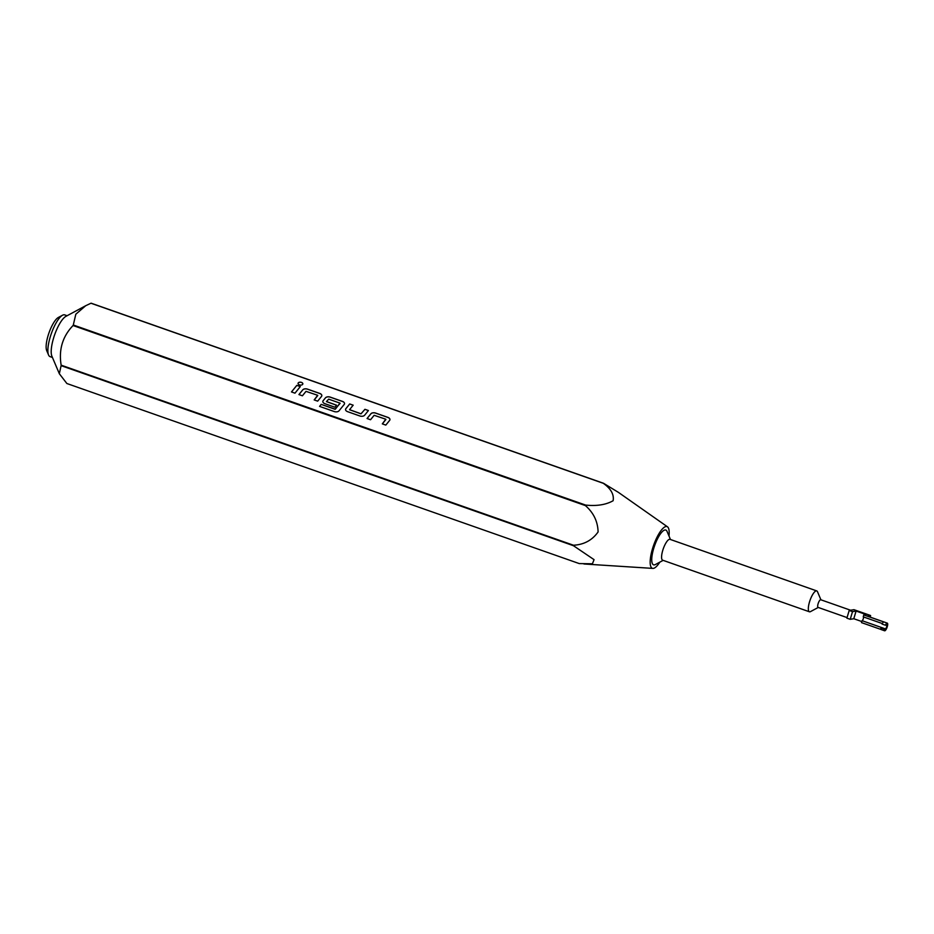 <?xml version="1.0" encoding="UTF-8"?>
<svg xmlns="http://www.w3.org/2000/svg" width="934" height="934" viewBox="0 0 934 934"><rect width="100%" height="100%" fill="white"/><g stroke="black" fill="none" stroke-linecap="round" stroke-linejoin="round"><path stroke-width="1.4" d="M302.826 383.932A2.405 1.448 6.1 0 0 301.46 382.45A2.405 1.448 6.1 0 0 298.063 383.419A2.405 1.448 6.1 0 0 299.44 384.89A2.405 1.448 6.1 0 0 302.838 383.897A2.405 1.448 6.1 0 0 301.46 382.391A2.405 1.448 6.1 0 0 298.063 383.395M48.556 354.99L46.7 350.612A18.435 5.359 -70.6 0 1 48.101 335.575A18.435 5.359 -70.6 0 1 58.34 317.478L62.531 315.225A22.112 6.433 109.4 0 0 50.238 336.952A22.112 6.433 109.4 0 0 48.556 354.99A22.112 6.433 109.4 0 0 50.051 356.625L52.432 357.453M59.332 373.728L51.884 356.158A22.112 6.433 -70.6 0 1 53.565 338.12A22.112 6.433 -70.6 0 1 65.859 316.392L85.695 305.722L75.817 314.221L73.296 325.009L585.653 505.084A42.392 12.317 109.4 0 0 585.408 505.598L73.05 325.522C62.578 336.45 58.608 349.666 61.154 365.171L573.511 545.234A42.392 12.317 109.4 0 0 573.464 545.713L61.107 365.649L59.332 373.728L66.874 383.512L579.232 563.576L592.425 563.786L594.047 559.641L573.464 545.713M818.231 607.45L810.514 611.607A11.056 3.211 -70.6 0 1 809.941 611.817A11.056 3.211 -70.6 0 1 809.416 611.782L662.673 560.202A11.056 3.211 -70.6 0 1 663.023 549.531A11.056 3.211 -70.6 0 1 669.48 539.303A11.056 3.211 -70.6 0 1 670.005 539.338L816.748 590.918A11.056 3.211 -70.6 0 1 817.495 591.724L820.916 599.803M670.472 539.502L667.039 531.399A18.435 5.359 109.4 0 0 664.915 529.987A18.435 5.359 109.4 0 0 653.718 548.421A18.435 5.359 109.4 0 0 654.442 564.883A18.435 5.359 109.4 0 0 655.388 564.545L663.14 560.365M809.416 611.782A11.056 3.211 -70.6 0 1 809.766 601.111A11.056 3.211 -70.6 0 1 816.223 590.872A11.056 3.211 -70.6 0 1 816.748 590.918M818.254 607.404A4.051 1.179 -70.6 0 1 818.056 607.392A4.051 1.179 -70.6 0 1 818.184 603.481A4.051 1.179 -70.6 0 1 820.554 599.733A4.051 1.179 -70.6 0 1 820.752 599.745A4.051 1.179 -70.6 0 1 820.904 599.85M887.102 623.118A4.051 1.179 -70.6 0 1 887.3 623.13A4.051 1.179 -70.6 0 1 887.172 627.041A4.051 1.179 -70.6 0 1 884.802 630.8A4.051 1.179 -70.6 0 1 884.615 630.789A4.051 1.179 -70.6 0 1 884.241 629.072L885.385 628.874A2.031 0.584 109.4 0 0 886.564 627.006A2.031 0.584 109.4 0 0 886.623 625.044A2.031 0.584 109.4 0 0 886.483 625.044L885.397 625.231A4.051 1.179 -70.6 0 1 887.102 623.118M863.413 616.919A2.031 0.584 109.4 0 1 863.214 618.962A2.031 0.584 109.4 0 1 862.082 620.69L861.51 622.616L881.124 629.504M885.397 625.231L882.07 624.064A4.051 1.179 -70.6 0 1 883.774 621.951L867.137 616.101A4.051 1.179 -70.6 0 1 867.336 616.113A4.051 1.179 -70.6 0 1 867.488 616.23M669.001 536.034A22.112 6.433 109.4 0 0 667.483 526.811L618.39 492.358L603.516 483.275L91.158 303.2A42.392 12.317 109.4 0 0 91.053 303.223A42.392 12.317 109.4 0 0 90.96 303.235L85.695 305.722M667.483 526.811A22.112 6.433 109.4 0 0 665.965 526.496A22.112 6.433 109.4 0 0 652.784 547.814A22.112 6.433 109.4 0 0 652.866 568.397A22.112 6.433 109.4 0 0 653.391 568.374A22.112 6.433 109.4 0 0 659.813 562.163M603.516 483.275A42.392 12.317 109.4 0 0 603.422 483.287A42.392 12.317 109.4 0 0 603.317 483.31L90.96 303.235M585.653 505.084C596.744 506.24 605.897 504.792 613.113 500.741C614.21 494.541 610.941 488.727 603.317 483.31M573.511 545.234C584.007 544.662 592.203 540.226 598.099 531.948C597.795 521.499 593.569 512.719 585.408 505.598M374.149 415.303L385.789 419.226L382.321 423.873L385.812 425.098L389.618 420.405A3.608 2.183 6.1 0 0 389.957 419.635A3.608 2.183 6.1 0 0 387.879 417.381L375.655 413.073A3.608 2.183 6.1 0 0 370.868 413.809L367.062 418.514L370.553 419.74L374.149 415.303M359.835 415.969A3.608 2.183 6.1 0 0 364.622 415.233L368.428 410.54L364.937 409.314L361.003 413.797L349.561 409.664L353.18 405.181L349.678 403.955L345.872 408.648A3.608 2.183 6.1 0 0 345.545 409.407A3.608 2.183 6.1 0 0 347.611 411.672L359.835 415.969M334.244 411.544A3.608 2.183 6.1 0 0 339.03 410.808L344.202 404.434A3.608 2.183 6.1 0 0 344.529 403.675A3.608 2.183 6.1 0 0 342.463 401.41L330.227 397.113A3.608 2.183 6.1 0 0 325.452 397.849L323.164 400.663A3.608 2.183 6.1 0 0 322.825 401.433A3.608 2.183 6.1 0 0 324.904 403.686L334.909 407.212L336.544 405.193L326.468 401.55L328.686 399.157L339.976 403.126L335.364 409.185L321.203 404.375L319.568 406.383L334.244 411.544M306.013 391.358L317.653 395.28L314.186 399.927L317.677 401.153L321.483 396.46A3.608 2.183 6.1 0 0 321.821 395.689A3.608 2.183 6.1 0 0 319.755 393.424L307.519 389.128A3.608 2.183 6.1 0 0 302.733 389.863L298.927 394.568L302.418 395.794L306.013 391.358M300.304 386.594L296.802 385.368L291.478 391.941L294.969 393.167L300.304 386.594L296.802 385.368M852.52 611.642L849.193 610.474L848.037 614.315L846.893 618.156L850.22 619.324L852.52 611.642L856.093 611.046L853.793 618.728L850.22 619.324M849.193 610.474L853.956 609.68L870.593 615.529A11.43 3.316 -70.6 0 1 870.266 617.14M870.593 615.529L867.137 616.101L863.81 614.934L866.075 614.549L856.093 611.046M853.793 618.728L861.825 621.554M882.326 623.562L863.238 616.849L863.81 614.934M862.082 620.69L885.385 628.874M881.474 629.633A4.051 1.179 -70.6 0 1 881.287 629.609A4.051 1.179 -70.6 0 1 880.914 627.893L884.241 629.072M880.914 627.893L882.046 627.706M67.108 315.727L64.715 314.886A22.112 6.433 109.4 0 0 62.531 315.225M296.802 385.427L291.501 391.953M317.77 395.549L314.221 399.939M321.821 395.724A3.608 2.183 6.1 0 0 319.743 393.494L307.519 389.186A3.608 2.183 6.1 0 0 302.733 389.922L298.962 394.568M344.529 403.698A3.608 2.183 6.1 0 0 342.451 401.468L330.227 397.172A3.608 2.183 6.1 0 0 325.441 397.907L323.152 400.721A3.608 2.183 6.1 0 0 322.825 401.457M336.509 405.239L326.456 401.608M340.116 403.313L335.026 409.29L321.203 404.375M321.191 404.434L319.603 406.395M368.393 410.586L364.937 409.314M364.937 409.372L361.003 413.855L349.549 409.722M353.134 405.228L349.678 403.955M349.678 404.013L345.872 408.707A3.608 2.183 6.1 0 0 345.533 409.442M385.905 419.494L382.345 423.884M389.945 419.67A3.608 2.183 6.1 0 0 387.879 417.44L375.643 413.132A3.608 2.183 6.1 0 0 370.868 413.867L367.085 418.514M850.605 610.241L820.752 599.745M887.3 623.13L867.336 616.113M652.866 568.397L583.925 563.984M884.615 630.789L881.287 629.609M847.056 617.584L818.056 607.392"/></g></svg>
